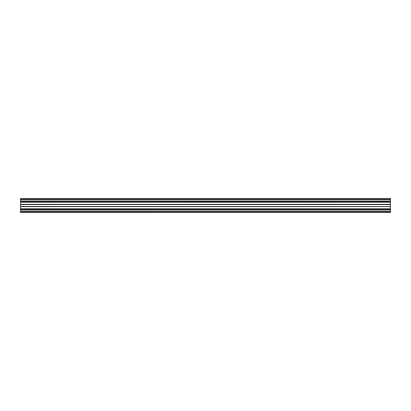 <?xml version="1.0" encoding="UTF-8"?>
<svg xmlns="http://www.w3.org/2000/svg" width="411" height="411" viewBox="0 0 411 411"><rect width="100%" height="100%" fill="white"/><g stroke="black" fill="none" stroke-linecap="round" stroke-linejoin="round"><path stroke-width="0.62" d="M20.55 204.519L390.45 204.519L20.55 204.39L20.55 206.61L390.45 206.61L20.55 206.481M390.45 204.519L390.45 206.481M390.45 211.403L20.55 211.403L20.55 212.528L390.45 212.528L390.45 206.61M390.45 198.539L20.55 198.472L390.45 198.472L390.45 199.597L20.55 199.597L20.55 204.39M390.45 204.39L390.45 199.597M20.55 198.539L20.55 199.597M20.55 211.403L20.55 206.61M390.45 209.543L20.55 209.543M390.45 209.728L20.55 209.728M390.45 211.115L20.55 211.115M390.45 212.328L20.55 212.328M390.45 212.461L20.55 212.461M390.45 198.672L20.55 198.672M390.45 199.885L20.55 199.885M390.45 201.272L20.55 201.272M390.45 201.457L20.55 201.457M390.45 204.303L20.55 204.303M390.45 202.248L20.55 202.248M390.45 202.109L20.55 202.109M390.45 206.697L20.55 206.697M390.45 208.752L20.55 208.752M390.45 208.891L20.55 208.891M390.45 211.295L20.55 211.295M390.45 199.705L20.55 199.705"/></g></svg>
